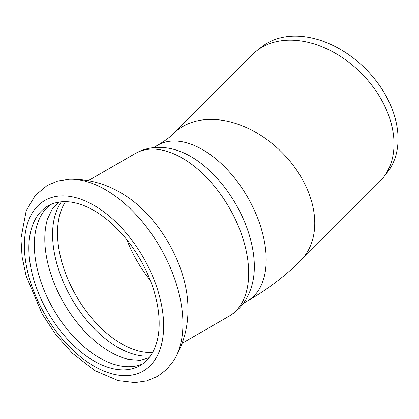 <?xml version="1.0" encoding="UTF-8"?>
<svg xmlns="http://www.w3.org/2000/svg" width="419" height="419" viewBox="0 0 419 419"><rect width="100%" height="100%" fill="white"/><g stroke="black" fill="none" stroke-linecap="round" stroke-linejoin="round"><path stroke-width="0.63" d="M173.885 360.408A109.375 63.149 -120 0 0 173.927 360.34C184.187 343.166 188.833 324.542 187.859 304.461A93.887 54.203 -120 0 0 124.742 195.144L120.792 192.75C104.902 183.433 87.765 178.939 69.386 179.269L57.848 180.998L47.263 185.413L35.358 195.327L26.219 210.647L20.95 238.5L22.071 256.758L26.109 275.838L42.11 313.889L56.099 335.017L72.471 353.317L94.898 370.647L118.284 380.661L135.038 382.62L146.886 380.881L157.727 376.32L166.736 369.39L173.927 360.34A109.375 63.149 -120 0 0 105.578 189.781A109.375 63.149 -120 0 0 69.386 179.269M47.918 217.765A92.138 53.197 -120 0 0 47.583 218.828A92.138 53.197 -120 0 0 44.807 238.945A92.138 53.197 -120 0 0 128.764 359.444A92.138 53.197 -120 0 0 129.853 359.68M50.762 204.53A92.138 53.197 -120 0 0 34.337 244.989A92.138 53.197 -120 0 0 72.775 335.797A92.138 53.197 -120 0 0 142.738 363.839M61.357 201.811A92.138 53.197 -120 0 0 52.585 234.451A92.138 53.197 -120 0 0 85.198 318.461A92.138 53.197 -120 0 0 150.39 356.019M173.351 133.698A89.891 63.562 -135 0 1 281.856 152.317A89.891 63.562 -135 0 1 300.47 260.822L379.729 181.568A89.891 63.562 -135 0 0 383.416 177.394L387.549 172.083A89.058 62.976 -135 0 0 398.05 138.956A89.058 62.976 -135 0 0 347.482 53.831A89.058 62.976 -135 0 0 262.084 46.619L256.779 50.751A89.891 63.562 -135 0 0 252.605 54.444L173.351 133.698C170.376 136.882 165.154 140.721 157.68 145.21A89.891 51.898 60 0 1 226.951 169.292A89.891 51.898 60 0 1 266.185 259.754A89.891 51.898 60 0 1 247.571 300.905L243.36 303.335M383.416 177.394A89.891 63.562 -135 0 0 394.012 143.953A89.891 63.562 -135 0 0 342.972 58.032A89.891 63.562 -135 0 0 256.779 50.751M135.353 153.49A93.887 54.203 -120 0 1 182.291 158.136A93.887 54.203 -120 0 1 248.682 273.125A93.887 54.203 -120 0 1 229.235 316.104C236.19 312.014 241.758 306.462 245.927 299.459C249.059 294.159 251.321 288.387 252.709 282.139A89.891 51.898 -120 0 0 254.328 266.599A89.891 51.898 -120 0 0 190.765 156.507A89.891 51.898 -120 0 0 176.499 150.143C170.397 148.221 164.269 147.289 158.11 147.357C149.96 147.462 142.371 149.51 135.353 153.49L88.294 180.657M159.162 323.379A92.138 53.197 -120 0 0 118.944 230.654A92.138 53.197 -120 0 0 47.944 205.97A92.138 53.197 -120 0 0 28.859 248.148A92.138 53.197 -120 0 0 69.077 340.872A92.138 53.197 -120 0 0 140.082 365.557A92.138 53.197 -120 0 0 159.162 323.379M126.826 239.715A90.556 52.281 -120 0 0 150.295 280.369M65.558 201.659A90.556 52.281 -120 0 0 57.513 232.896A90.556 52.281 -120 0 0 152.621 352.458M163.635 325.961A98.465 56.848 -120 0 0 94.013 205.368A98.465 56.848 -120 0 0 24.386 245.565A98.465 56.848 -120 0 0 94.013 366.159A98.465 56.848 -120 0 0 163.635 325.961M128.764 359.444L140.276 360.34L149.091 357.747M47.583 218.828L52.564 208.411L59.21 202.073M157.68 145.21L153.469 147.64M300.47 260.822C284.983 276.194 267.348 289.555 247.571 300.905M229.235 316.104L182.181 343.271"/></g></svg>
